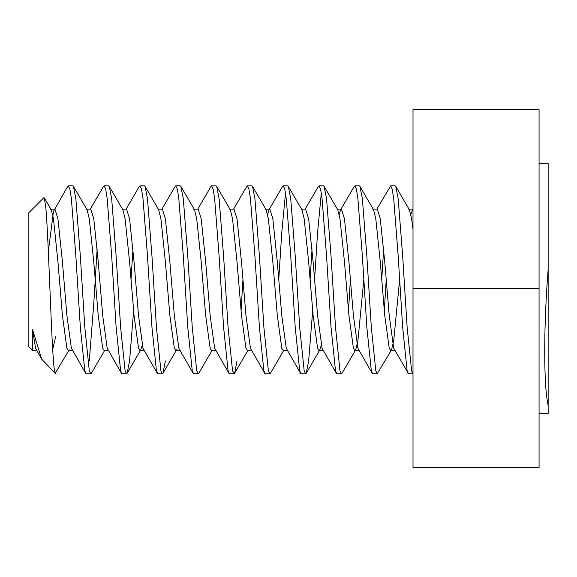 <?xml version="1.0" encoding="UTF-8"?>
<svg xmlns="http://www.w3.org/2000/svg" width="577" height="577" viewBox="0 0 577 577"><rect width="100%" height="100%" fill="white"/><g stroke="black" fill="none" stroke-linecap="round" stroke-linejoin="round"><path stroke-width="0.87" d="M539.062 109.428L413.002 109.428L413.002 288.5L539.062 288.5L539.062 109.428M539.062 288.5L539.062 467.572L413.002 467.572L413.002 288.5M376.839 209.105L390.665 185.844L395.144 185.844L395.772 186.385L398.18 198.704L402.659 256.022L407.131 327.274L411.61 370.73L413.002 373.788L408.574 373.795L393.702 348.227L389.23 315.525L384.751 261.908L380.272 218.784L377.235 209.105L372.764 209.105M390.665 185.844L392.223 189.169L393.702 198.704L398.18 256.022L402.659 327.274L407.131 370.73L407.975 373.283M339.226 214.485L340.639 209.768L354.256 186.357L354.855 185.844L359.334 185.844L359.954 186.385L362.363 198.704L366.842 256.022L371.321 327.274L375.793 370.73L377.235 373.795L391.494 349.821L393.702 340.856L399.623 279.816M354.855 185.844L356.413 189.169L357.891 198.704L362.363 256.022L366.842 327.274L371.321 370.73L372.764 373.795L377.235 373.795M305.211 209.105L318.439 186.357L319.038 185.844L323.517 185.844L324.144 186.385L326.553 198.704L331.032 256.022L335.504 327.274L339.983 370.73L341.425 373.795L342.053 373.254L355.266 350.535M319.038 185.844L320.596 189.169L322.074 198.704L326.553 256.022L331.032 327.274L335.504 370.73L336.946 373.795L341.425 373.795M267.598 214.485L269.012 209.768L282.629 186.357L283.228 185.844L287.707 185.844L288.327 186.385L290.736 198.704L295.215 256.022L299.694 327.274L304.166 370.73L305.608 373.795L306.236 373.254L308.645 360.935L312.691 310.65M283.228 185.844L284.786 189.169L286.264 198.704L290.736 256.022L295.215 327.274L299.694 370.73L301.136 373.795L305.608 373.795M233.584 209.105L246.812 186.357L247.41 185.844L251.889 185.844L252.517 186.385L254.926 198.704L259.405 256.022L263.877 327.274L268.355 370.73L269.798 373.795L270.418 373.254L283.639 350.535M247.41 185.844L248.968 189.169L250.447 198.704L254.926 256.022L259.405 327.274L263.877 370.73L265.319 373.795L269.798 373.795M197.774 209.105L211.002 186.357L211.6 185.844L216.079 185.844L216.7 186.385L219.109 198.704L223.587 256.022L228.066 327.274L232.538 370.73L233.981 373.795L234.608 373.254L237.017 360.935M211.6 185.844L213.158 189.169L214.637 198.704L219.109 256.022L223.587 327.274L228.066 370.73L229.509 373.795L233.981 373.795M161.957 209.105L175.184 186.357L175.783 185.844L180.262 185.844L180.889 186.385L183.298 198.704L187.77 256.022L192.249 327.274L196.728 370.73L198.171 373.795L198.791 373.254L212.011 350.535M175.783 185.844L177.341 189.169L178.82 198.704L183.298 256.022L187.77 327.274L192.249 370.73L193.692 373.795L198.171 373.795M126.147 209.105L139.374 186.357L139.973 185.844L144.445 185.844L145.072 186.385L147.481 198.704L151.96 256.022L156.439 327.274L160.911 370.73L162.353 373.795L162.981 373.254L165.39 360.935M139.973 185.844L141.531 189.169L143.009 198.704L147.481 256.022L151.96 327.274L156.439 370.73L157.882 373.795L162.353 373.795M90.329 209.105L103.557 186.357L104.156 185.844L108.635 185.844L109.262 186.385L111.671 198.704L116.143 256.022L120.622 327.274L125.101 370.73L126.543 373.795L127.164 373.254L129.58 360.935L133.626 310.65M104.156 185.844L105.714 189.169L107.192 198.704L111.671 256.022L116.143 327.274L120.622 370.73L122.064 373.795L126.543 373.795M48.345 251.5L53.473 211.413L67.747 186.357L68.346 185.844L72.817 185.844L73.445 186.385L75.854 198.704L80.333 256.022L84.812 327.274L89.284 370.73L90.726 373.795L91.354 373.254L104.574 350.535M68.346 185.844L69.904 189.169L71.382 198.704L75.854 256.022L80.333 327.274L84.812 370.73L86.247 373.795L90.726 373.795M384.318 310.65L386.193 279.816M381.714 279.816L383.662 248.99M348.508 310.65L350.376 279.816M314.566 279.816L317.595 232.365L321.317 192.999M310.087 279.816L312.034 248.99M278.749 279.816L281.785 232.365L285.507 192.999M241.063 310.65L242.939 279.816M131.015 279.816L132.962 248.99M89.284 360.935L93.762 303.617L97.152 248.99M32.932 350.535L28.85 346.936L28.85 212.704L43.852 197.702L44.306 197.868L45.778 207.28C47.545 226.033 49.211 273.426 50.899 312.186C52.514 351.501 54.144 377.697 55.709 372.915M32.5 350.585L32.449 329.114L41.58 359.067L55.204 373.29L69.175 349.821L68.346 350.535L66.903 348.227L62.424 315.525L57.945 261.908L53.473 218.784L51.266 209.819L44.306 197.868M548.15 269.293C545.885 298.489 544.738 325.918 544.71 351.581C544.738 376.976 545.885 394.957 548.15 405.508L548.15 163.579L539.062 163.579M548.15 405.508L548.15 413.421L539.062 413.421M52.68 349.309L55.709 336.6M32.449 329.114L35.565 348.227L41.58 359.067M54.13 209.768L54.916 209.105L57.945 218.784L62.424 261.908L66.903 315.525L71.382 348.227L85.648 373.283M86.247 209.105L90.726 209.105L93.762 218.784L98.241 261.908L102.713 315.525L107.192 348.227L121.466 373.283M122.064 209.105L126.543 209.105L129.58 218.784L134.052 261.908L138.53 315.525L143.009 348.227L157.276 373.283M161.567 209.768L162.353 209.105L165.39 218.784L169.869 261.908L174.341 315.525L178.82 348.227L193.093 373.283M193.692 209.105L198.171 209.105L201.207 218.784L205.679 261.908L210.158 315.525L214.637 348.227L228.91 373.283M229.509 209.105L233.981 209.105L237.017 218.784L241.496 261.908L245.968 315.525L250.447 348.227L264.72 373.283M269.012 209.768L269.798 209.105L272.834 218.784L277.306 261.908L281.785 315.525L286.264 348.227L300.538 373.283M301.136 209.105L305.608 209.105L308.645 218.784L313.123 261.908L317.595 315.525L322.074 348.227L336.348 373.283M340.639 209.768L341.425 209.105L344.462 218.784L348.934 261.908L353.412 315.525L357.891 348.227L372.165 373.283M410.853 214.485L413.002 208.513M32.449 350.527L37.007 350.535M54.916 209.105L50.437 209.105L51.266 209.819M73.445 186.385L87.084 209.819L89.284 218.784L93.762 261.908L98.241 315.525L102.713 348.227L104.156 350.535L108.635 350.535M109.262 186.385L122.894 209.819L125.101 218.784L129.58 261.908L134.052 315.525L138.53 348.227L139.973 350.535L140.802 349.821L142.252 345.147M145.072 186.385L158.711 209.819L160.911 218.784L165.39 261.908L169.869 315.525L174.341 348.227L175.783 350.535L176.612 349.821L162.981 373.254M180.889 186.385L194.521 209.819L196.728 218.784L201.207 261.908L205.679 315.525L210.158 348.227L211.6 350.535L216.072 350.535M216.7 186.385L230.338 209.819L232.538 218.784L237.017 261.908L241.496 315.525L245.968 348.227L247.41 350.535L251.889 350.535M252.517 186.385L266.148 209.819L268.355 218.784L272.834 261.908L277.306 315.525L281.785 348.227L283.228 350.535L287.707 350.535M288.327 186.385L301.966 209.819L304.166 218.784L308.645 261.908L313.123 315.525L317.595 348.227L319.038 350.535L319.867 349.821L321.317 345.147M324.144 186.385L337.776 209.819L339.983 218.784L344.462 261.908L348.934 315.525L353.412 348.227L354.855 350.535L355.684 349.821L357.891 340.856L363.806 279.816M359.954 186.385L373.593 209.819L375.793 218.784L380.272 261.908L384.751 315.525L389.23 348.227L390.665 350.535L391.494 349.821M395.772 186.385L409.403 209.819L411.61 218.784L413.002 229.372M72.817 350.535L68.346 350.535M144.445 350.535L139.973 350.535M162.353 209.105L157.882 209.105M180.262 350.535L175.783 350.535M269.798 209.105L265.319 209.105M323.517 350.535L319.038 350.535M341.425 209.105L336.946 209.105M359.334 350.535L354.855 350.535M395.144 350.535L390.665 350.535M413.053 209.105L408.574 209.105M140.384 350.535L127.164 373.254M247.829 350.535L234.608 373.254M319.867 349.821L306.236 373.254"/></g></svg>
